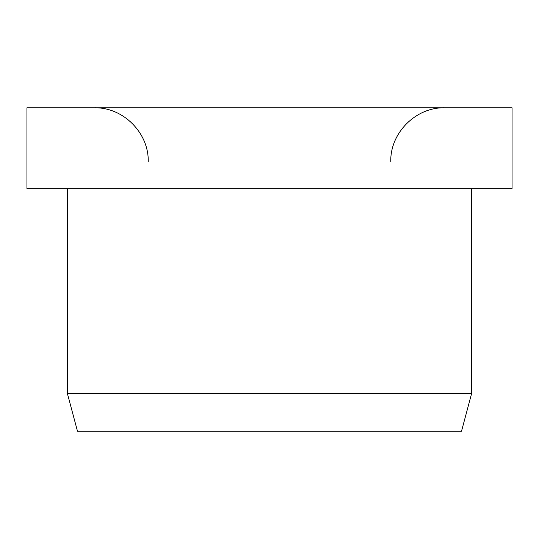 <?xml version="1.0" encoding="UTF-8"?>
<svg xmlns="http://www.w3.org/2000/svg" width="539" height="539" viewBox="0 0 539 539"><rect width="100%" height="100%" fill="white"/><g stroke="black" fill="none" stroke-linecap="round" stroke-linejoin="round"><path stroke-width="0.81" d="M512.05 188.65L512.05 107.8L26.95 107.8L26.95 188.65L512.05 188.65M67.375 188.65L67.375 393.483L77.481 431.2L461.519 431.2L471.625 393.483L471.625 188.65M67.375 393.483L471.625 393.483M390.775 161.7C390.034 132.904 415.865 107.059 444.675 107.8M148.225 161.7C148.966 132.904 123.135 107.059 94.325 107.8"/></g></svg>
